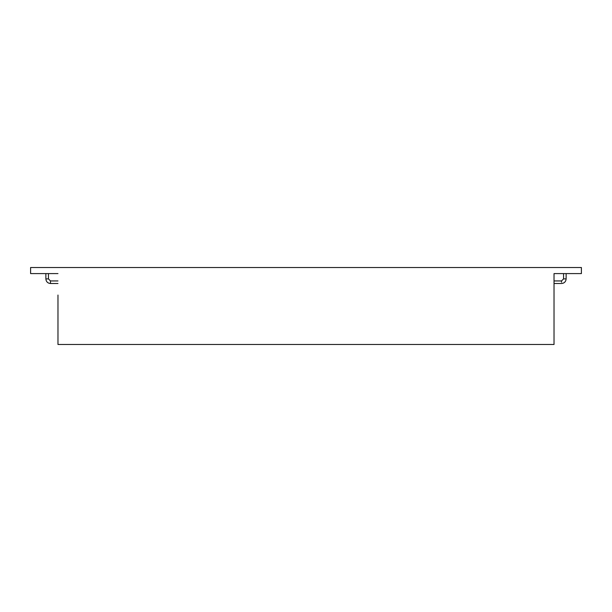 <?xml version="1.0" encoding="UTF-8"?>
<svg xmlns="http://www.w3.org/2000/svg" width="612" height="612" viewBox="0 0 612 612"><rect width="100%" height="100%" fill="white"/><g stroke="black" fill="none" stroke-linecap="round" stroke-linejoin="round"><path stroke-width="0.92" d="M48.432 278.888L45.869 278.888C46.137 281.696 47.682 283.234 50.482 283.509L50.482 280.939L48.432 278.888L48.432 273.587L57.972 273.587L30.6 273.587L30.6 267.513L581.4 267.513L581.4 273.587L554.028 273.587L554.028 295.053M554.028 280.939L561.518 280.939L563.568 278.888L563.568 273.587L554.028 273.587L554.028 344.487L57.972 344.487L57.972 295.053M45.869 278.888L45.869 273.587L40.866 273.587M571.134 273.587L566.131 273.587L566.131 278.888C565.863 281.696 564.318 283.234 561.518 283.509L554.028 283.509M563.568 278.888L566.131 278.888M561.518 280.939L561.518 282.224M57.972 280.939L50.482 280.939M57.972 283.509L50.482 283.509"/></g></svg>
